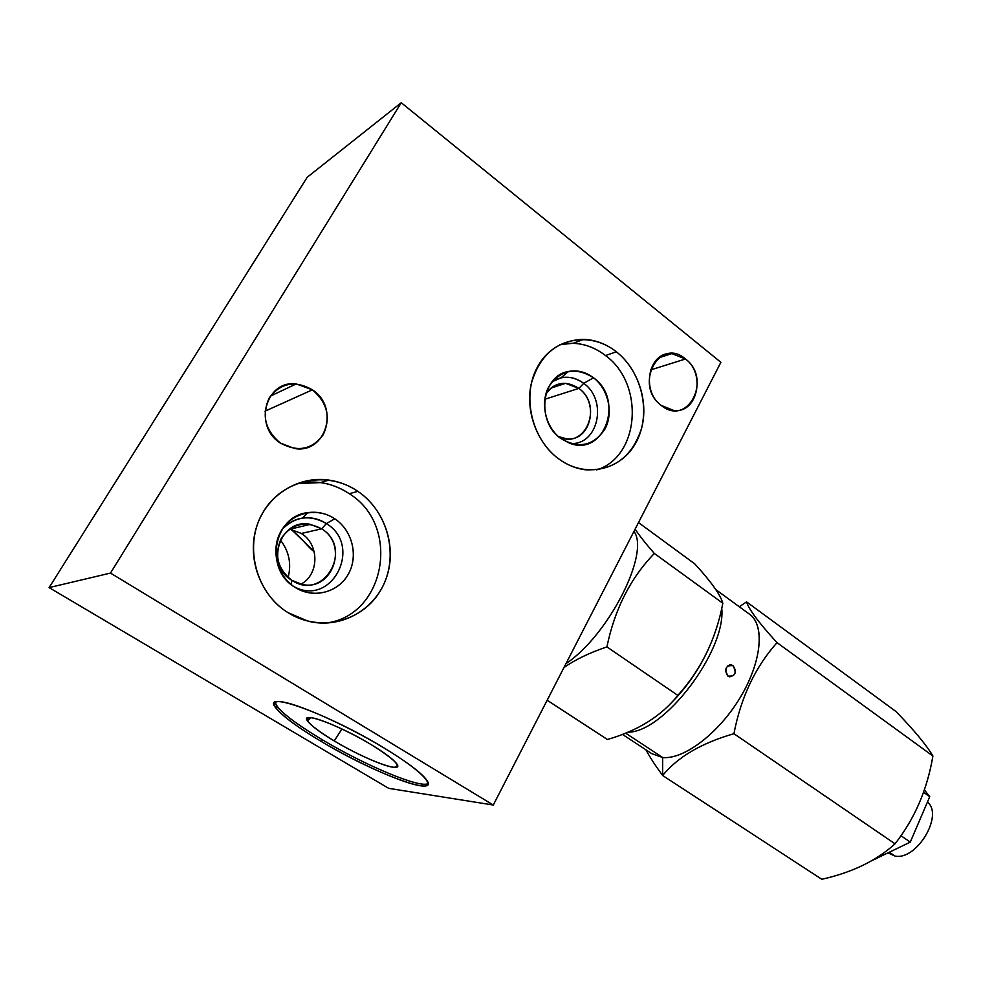 <?xml version="1.0" encoding="UTF-8"?>
<svg xmlns="http://www.w3.org/2000/svg" width="982" height="982" viewBox="0 0 982 982"><rect width="100%" height="100%" fill="white"/><g stroke="black" fill="none" stroke-linecap="round" stroke-linejoin="round"><path stroke-width="1.47" d="M110.487 573.083L401.257 102.717L720.886 362.309L493.283 805.031L110.487 573.083L401.257 102.717L307.206 177.263L49.1 587.604L110.487 573.083L49.1 587.604L388.712 788.35L493.283 805.031L110.487 573.083M280.471 443.115C297.865 452.432 312.116 449.633 323.238 434.719C331.008 417.645 327.399 402.669 312.411 389.817C295.287 380.157 280.95 382.759 269.375 397.612C261.335 415.03 265.03 430.202 280.471 443.115L294.796 448.565C326.098 453.819 339.797 407.211 312.411 389.817L265.03 411.163L312.411 389.817L296.233 383.925C265.656 379.911 253.061 426.372 280.471 443.115M661.242 405.419C687.707 427.366 712.478 378.978 685.497 358.982C659.487 336.225 633.415 385.19 661.242 405.419L673.922 410.525C697.33 413.496 706.046 373.97 685.497 358.982L650.501 369.969L685.497 358.982L671.848 353.594C648.82 351.188 640.571 390.824 661.242 405.419M357.89 491.356C327.313 470.12 282.595 478.971 263.225 511.966C243.364 544.654 255.332 592.686 287.959 612.645C320.304 633.095 363.721 621.275 381.347 589.09C399.428 557.187 388.762 512.138 357.89 491.356C349.027 485.378 339.367 481.61 328.921 480.088C298.098 475.534 266.441 495.382 256.597 526.794C246.543 558.12 260.402 595.583 287.959 612.645L308.262 621.25C340.68 629.229 374.486 610.276 385.889 579.257C397.526 548.324 385.484 510.026 357.89 491.356L349.273 493.7C332.886 482.96 315.283 479.633 296.441 483.721L320.598 482.579C330.934 484.089 340.484 487.796 349.273 493.7L357.89 491.356M616.377 351.802C590.747 331.216 553.602 337.427 537.706 366.532C521.405 395.329 531.557 439.335 558.758 458.913C585.726 478.921 621.876 470.182 636.446 441.691C651.41 413.471 642.253 371.982 616.377 351.802C606.397 344.044 595.534 339.882 583.787 339.33C556.904 340.226 539.351 355.214 531.127 384.281C525.26 411.446 537.105 443.103 558.758 458.913C567.215 465.063 576.225 468.696 585.812 469.826C613.897 470.673 632.555 456.63 641.762 427.71C648.599 400.902 637.969 368.766 616.377 351.802L605.513 355.545C591.213 344.719 575.968 341.085 559.789 344.657L573.181 343.27C584.83 343.798 595.608 347.898 605.513 355.545L616.377 351.802M321.323 741.496C285.222 720.162 264.072 700.976 279.367 701.627C294.06 701.921 344.866 724.25 384.048 747.977C423.451 771.729 438.512 788.73 419.977 785.698C401.969 782.998 357.252 762.842 321.323 741.496L322.305 739.753C365.329 765.567 421.094 788.939 428.152 783.464C421.094 788.939 365.329 765.567 322.305 739.753C298.761 725.673 283.663 714.515 276.985 706.303L275.144 702.277C277.17 709.556 292.882 722.052 322.305 739.753L321.323 741.496C373.909 773.215 441.151 798.427 426.323 779.548C420.603 772.22 406.511 761.688 384.048 747.977C327.816 713.558 259.395 689.143 275.967 708.108C282.656 716.295 297.779 727.429 321.323 741.496M720.886 362.309L493.283 805.031L388.712 788.35L49.1 587.604L307.206 177.263L401.257 102.717L720.886 362.309M564.883 374.498L563.152 373.172L564.883 374.498M288.107 577.502C291.654 563.84 289.076 551.332 280.361 539.99C289.076 551.332 291.654 563.84 288.107 577.502M289.874 528.868C299.436 534.883 310.3 550.03 314.13 551.393L294.17 532.17M306.003 525.395L306.826 523.983L306.003 525.395M301.339 533.459L289.641 529.028L301.339 533.459L321.642 528.832L310.337 524.351C280.263 517.575 264.404 564.613 291.814 580.288L301.511 584.278C332.174 592.22 348.991 545.059 321.642 528.832L301.339 533.459C319.543 544.433 319.346 574.507 300.983 584.155C319.346 574.507 319.543 544.433 301.339 533.459M326.405 523.59L321.642 528.832C354.146 548.459 323.704 602.015 291.814 580.288L290.991 584.376L291.814 580.288C277.39 568.787 273.941 554.683 281.453 537.976C292.243 523.516 305.648 520.472 321.642 528.832L326.405 523.59C310.214 514.396 295.508 516.262 282.288 529.163C287.738 523.075 294.428 519.404 302.346 518.128C310.938 516.962 318.954 518.778 326.405 523.59L334.764 518.778C326.466 513.39 317.517 511.34 307.918 512.629C273.413 515.857 263.974 569.634 295.103 587.371L296.748 588.365C315.038 598.922 339.036 591.827 348.659 573.562C358.528 555.456 352.182 530.243 334.764 518.778L326.405 523.59C363.107 545.636 332.309 607.367 294.158 586.745C332.309 607.367 363.107 545.636 326.405 523.59M325.03 623.153C385.349 616.806 401.65 525.898 349.273 493.7C401.65 525.898 385.349 616.806 325.03 623.153M334.764 518.778C352.477 530.427 358.675 556.242 348.205 574.384C338.004 592.686 313.221 599.032 295.103 587.371C276.838 575.992 270.222 549.208 281.257 530.82C292.022 512.26 317.223 506.872 334.764 518.778M544.764 399.269L578.864 388.406L565.571 383.311C557.211 383.103 550.632 386.699 545.832 394.113C554.867 382.084 565.878 380.181 578.864 388.406L544.764 399.269M558.439 436.573L566.418 438.794C590.428 442.158 599.928 403.001 578.864 388.406C603.783 405.75 585.063 450.689 558.439 436.573M583.701 383.348L578.864 388.406L583.701 383.348C572.985 375.799 562.441 375.271 552.056 381.765L561.103 377.788C569.081 376.229 576.606 378.082 583.701 383.348L593.509 377.775C585.616 371.871 577.22 369.784 568.32 371.503C541.291 375.725 535.951 421.757 560.759 438.451L569.413 443.127C604.163 457.379 624.908 399.772 593.509 377.775L583.701 383.348C608.079 400.337 598.173 445.73 570.309 443.447C598.173 445.73 608.079 400.337 583.701 383.348M596.651 469.887C639.65 456.949 645.027 384.109 605.513 355.545C645.027 384.109 639.65 456.949 596.651 469.887M593.509 377.775C608.374 389.105 613.676 412.894 605.01 428.95C593.619 445.914 578.864 449.081 560.759 438.451C545.464 427.305 539.83 402.706 548.926 386.466C560.857 369.576 575.722 366.679 593.509 377.775M341.932 728.988L334.236 740.944C366.163 760.289 406.364 774.994 396.237 763.149C392.505 758.681 384.183 752.531 371.245 744.663C339.072 725.011 299.228 710.502 307.611 721.058C311.134 725.772 320.009 732.4 334.236 740.944L341.932 728.988M371.245 744.663C395.267 759.798 402.571 767.335 393.144 767.249C382.87 765.948 355.791 753.82 334.236 740.944C310.656 726.398 302.652 718.615 310.238 717.609C319.359 718.075 348.561 730.964 371.245 744.663M633.955 531.409C650.28 552.792 608.791 635.121 565.951 663.672C608.791 635.121 650.28 552.792 633.955 531.409M547.158 700.227L607.392 739.495L547.158 700.227M563.963 667.564C575.305 659.597 589.63 652.711 606.913 646.905L677.838 695.391C661.414 716.025 637.932 730.731 607.392 739.495C637.932 730.731 661.414 716.025 677.838 695.391C701.05 669.687 716.038 638.975 722.826 603.243L654.343 553.455C630.481 578.116 614.671 609.257 606.913 646.905C589.63 652.711 575.305 659.597 563.963 667.564M635.133 529.126C639.037 535.19 645.444 543.304 654.343 553.455C645.444 543.304 639.037 535.19 635.133 529.126M638.496 522.571L694.826 563.913C711.238 581.835 720.567 594.945 722.826 603.243C720.567 594.945 711.238 581.835 694.826 563.913L638.496 522.571M708.562 648.771C698.951 669.822 685.964 688.419 669.589 704.597C685.964 688.419 698.951 669.822 708.562 648.771M606.913 646.905C614.671 609.257 630.481 578.116 654.343 553.455L722.826 603.243C716.038 638.975 701.05 669.687 677.838 695.391L606.913 646.905M627.891 732.167C663.832 732.842 726.312 650.771 721.745 608.214C726.312 650.771 663.832 732.842 627.891 732.167M662.678 757.527L662.641 775.51L662.678 757.527C684.184 759.724 719.597 732.67 740.956 696.287C762.486 659.953 764.929 623.312 748.382 613.382L750.518 614.953C765.236 626.811 761.124 663.55 739.471 698.754C717.952 734.02 683.668 759.626 662.678 757.527L625.583 733.112L662.678 757.527L651.704 753.624L622.392 734.364M727.932 676.082C735.309 676.512 736.979 673.026 732.965 665.612C725.833 665.158 724.151 668.656 727.932 676.082L729.601 676.819C735.874 675.309 736.991 671.578 732.965 665.612L727.908 665.661L732.965 665.612L731.283 664.875C725.268 666.397 724.151 670.129 727.932 676.082M746.578 601.88L739.286 606.753L746.578 601.88C748.8 609.331 758.939 622.919 777.02 642.645C755.268 667.048 740.907 697.404 733.922 733.714L895.019 843.82C876.57 860.649 852.155 872.47 821.811 879.283L662.641 775.51C655.276 765.469 649.703 756.913 645.935 749.843C649.703 756.913 655.276 765.469 662.641 775.51L821.811 879.283C852.155 872.47 876.57 860.649 895.019 843.82C914.647 818.816 927.278 789.54 932.9 755.993L777.02 642.645C758.939 622.919 748.8 609.331 746.578 601.88L896.038 711.557C914.217 730.363 926.505 745.178 932.9 755.993C926.505 745.178 914.217 730.363 896.038 711.557L746.578 601.88M662.641 775.51C677.74 756.975 701.504 743.043 733.922 733.714C701.504 743.043 677.74 756.975 662.641 775.51M733.922 733.714C740.907 697.404 755.268 667.048 777.02 642.645L932.9 755.993C927.278 789.54 914.647 818.816 895.019 843.82L733.922 733.714M871.795 860.662L910.277 842.126L900.948 835.707L910.277 842.126L929.745 796.684L923.51 792.241L929.745 796.684L924.344 789.823L929.745 796.684L910.277 842.126L871.795 860.662M894.946 856.022C916.488 860.932 944.009 815.06 927.45 802.061C944.009 815.06 916.488 860.932 894.946 856.022L889.324 852.216L894.946 856.022L887.924 852.892M296.233 383.925L270.32 396.151M671.848 353.594L658.615 357.878M310.337 524.351L290.316 529.138M307.918 512.629L302.346 518.128M295.987 587.911L296.748 588.365M328.921 480.088L320.598 482.579M550.976 388.123L565.571 383.311M568.32 371.503L561.103 377.788M583.787 339.33L573.181 343.27M307.611 721.058L310.558 717.633M275.967 708.108L276.985 706.303M715.866 589.642L750.518 614.953M731.283 664.875L729.54 664.888"/></g></svg>
